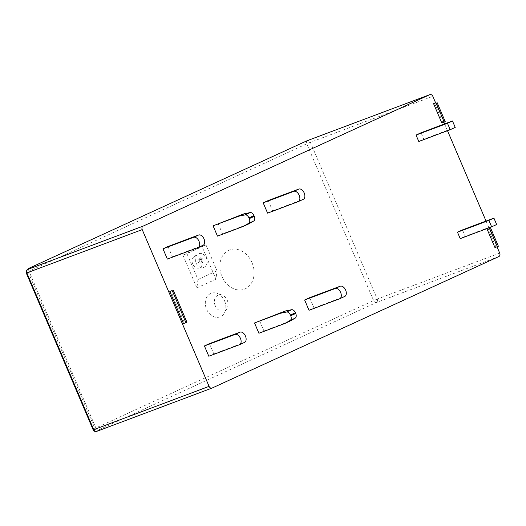 <?xml version="1.0" encoding="UTF-8"?>
<svg xmlns="http://www.w3.org/2000/svg" width="526" height="526" viewBox="0 0 526 526"><rect width="100%" height="100%" fill="white"/><g stroke="black" fill="none" stroke-linecap="round" stroke-linejoin="round"><path stroke-width="0.39" stroke-dasharray="2.63 1.97" d="M435.607 102.826L443.859 122.17M444.608 123.926L447.501 130.704M486.037 221.065L497.024 246.812M486.866 228.626L486.734 228.31L489.154 227.403L489.285 227.719M490.317 227.331L490.153 226.943L486.734 228.31M487.733 227.85L495.959 247.128L494.953 247.588M460.224 238.626L465.234 236.332L462.492 229.901M267.583 213.129L272.593 210.834L268.207 200.551M309.018 310.274L314.029 307.973L309.643 297.696M208.802 356.227L213.812 353.932L209.427 343.649M167.367 259.088L172.377 256.787L167.998 246.51M186.914 322.221L184.501 323.128L170.799 291.003M184.501 323.128L183.495 323.589M258.91 333.247L263.92 330.953L259.535 320.676M217.475 236.108L222.485 233.814L218.099 223.53M418.788 141.487L423.798 139.186L421.056 132.762M434.575 103.214L442.793 122.486L441.794 122.946M217.021 270.798L197.98 279.53L186.94 253.65L205.982 244.919L217.021 270.798L215.93 279.194L201.951 246.431L205.982 244.919M196.027 262.921A7.285 5.747 69.4 0 0 202.793 267.602A7.285 5.747 69.4 0 0 206.481 258.128A7.285 5.747 69.4 0 0 197.756 254.19A7.285 5.747 69.4 0 0 196.027 262.921M197.98 279.53L196.888 287.926L182.91 255.163L186.94 253.65M182.91 255.163L201.951 246.431M201.734 259.969A6.292 4.958 -110.6 0 1 198.552 268.148A6.292 4.958 -110.6 0 1 192.588 263.782A6.292 4.958 -110.6 0 1 194.206 256.57A6.292 4.958 -110.6 0 1 201.734 259.969M212.175 388.017L96.83 431.32A2.794 2.775 51.4 0 1 93.181 429.827L26.313 273.066L28.049 271.679A2.794 2.775 51.4 0 1 28.858 268.418M252.007 262.652A20.968 16.523 69.4 0 0 222.34 256.3A20.968 16.523 69.4 0 0 236.575 289.681A20.968 16.523 69.4 0 0 252.007 262.652M196.888 287.926L215.93 279.194M224.609 300.944A12.578 9.915 -110.6 0 1 224.378 313.023A12.578 9.915 -110.6 0 1 215.358 317.165A12.578 9.915 -110.6 0 1 206.567 309.222A12.578 9.915 -110.6 0 1 207.119 296.618A12.578 9.915 -110.6 0 1 216.982 293.324A12.578 9.915 -110.6 0 1 224.609 300.944M215.213 305.724A8.39 6.608 -110.6 0 1 215.581 297.321A8.39 6.608 -110.6 0 1 222.156 295.125A8.39 6.608 -110.6 0 1 227.087 308.256A8.39 6.608 -110.6 0 1 221.071 311.024A8.39 6.608 -110.6 0 1 215.213 305.724M96.83 431.32L98.566 429.933A2.794 2.775 51.4 0 1 94.917 428.44L93.181 429.827M498.372 246.221L495.959 247.128M490.153 226.943L489.154 227.403M496.649 224.53L465.234 236.332M298.17 201.649L303.18 199.347L272.593 210.834M314.029 307.973L344.615 296.493L339.605 298.788M213.812 353.932L244.432 342.433L239.422 344.734M197.986 247.595L202.997 245.294L172.377 256.787M289.648 321.281A13.978 8.594 65.4 0 1 289.3 321.425L284.29 323.72M263.92 330.953L289.3 321.425M248.213 224.142A13.978 8.594 65.4 0 1 247.864 224.286L222.485 233.814M455.22 127.391L423.798 139.186M445.213 121.578L442.793 122.486M199.499 261.33A2.446 1.926 -110.6 0 1 200.117 258.371A2.446 1.926 -110.6 0 1 203.01 259.719A2.446 1.926 -110.6 0 1 201.813 262.895A2.446 1.926 -110.6 0 1 199.499 261.33M201.149 260.442A2.097 1.65 69.4 0 0 198.67 259.285A2.097 1.65 69.4 0 0 198.098 261.711A2.097 1.65 69.4 0 0 200.123 263.164A2.097 1.65 69.4 0 0 201.149 260.442M29.384 268.089A2.794 1.716 65.4 0 0 28.996 271.206L28.049 271.679L94.917 428.44L95.857 427.967L28.996 271.206L306.763 143.828L373.624 300.589L95.857 427.967A2.794 1.716 65.4 0 0 98.566 429.933L376.333 302.555L498.793 256.583M499.7 253.091L377.241 299.064L310.379 142.303L432.832 96.33M307.138 140.712A2.794 1.716 -114.6 0 0 306.763 143.828L310.379 142.303A2.794 2.203 69.4 0 0 307.506 140.567M377.241 299.064L373.624 300.589A2.794 1.716 65.4 0 0 376.333 302.555A2.794 2.203 69.4 0 0 377.241 299.064M247.864 224.286L242.854 226.581M198.552 268.148L202.793 267.602M194.206 256.57L197.756 254.19M222.156 295.125L216.982 293.324M227.087 308.256L224.378 313.023M200.123 263.164L201.813 262.895M198.67 259.285L200.117 258.371"/><path stroke-width="0.79" d="M209.078 386.367L142.211 229.606L26.865 272.909L93.733 429.67L209.078 386.367A2.794 2.203 69.4 0 0 212.063 388.063A2.794 2.203 69.4 0 0 212.175 388.017L498.793 256.583A2.794 2.203 69.4 0 0 499.7 253.091L497.024 246.812M29.384 268.089A2.794 1.716 65.4 0 1 29.443 268.063A2.794 2.794 0 0 0 28.858 268.418A2.794 2.775 51.4 0 1 29.509 268.03L27.773 269.417A2.794 2.203 69.4 0 0 26.865 272.909L26.313 273.066A2.794 2.775 51.4 0 1 27.773 269.417L143.118 226.114L429.735 94.68A2.794 2.203 69.4 0 1 429.847 94.634A2.794 2.203 69.4 0 1 432.832 96.33L435.607 102.826M443.859 122.17L444.608 123.926M447.501 130.704L486.037 221.065M143.118 226.114A2.794 2.203 69.4 0 0 142.211 229.606M489.285 227.719L497.372 246.681L494.953 247.588L486.866 228.626M457.482 232.203L460.224 238.626L491.639 226.831L488.904 220.407L457.482 232.203L462.492 229.901L493.914 218.106L496.649 224.53L491.639 226.831M298.794 189.071L268.207 200.551L263.197 202.852L267.583 213.129L298.17 201.649A5.589 3.439 -114.6 0 0 298.308 201.59A5.589 3.439 -114.6 0 0 299.149 195.185A5.589 3.439 -114.6 0 0 293.784 191.365L298.794 189.071A5.589 3.439 65.4 0 1 304.159 192.891A5.589 3.439 65.4 0 1 303.318 199.295A5.589 3.439 65.4 0 1 303.18 199.347M304.633 299.991L309.018 310.274L339.605 298.788A5.589 3.439 -114.6 0 0 339.743 298.729A5.589 3.439 -114.6 0 0 340.585 292.325A5.589 3.439 -114.6 0 0 335.22 288.511L304.633 299.991L309.643 297.696L340.23 286.21A5.589 3.439 65.4 0 1 345.595 290.03A5.589 3.439 65.4 0 1 344.754 296.434A5.589 3.439 65.4 0 1 344.615 296.493M204.417 345.95L208.802 356.227L239.422 344.734A5.589 3.439 -114.6 0 0 239.56 344.675A5.589 3.439 -114.6 0 0 240.402 338.271A5.589 3.439 -114.6 0 0 235.037 334.457L204.417 345.95L209.427 343.649L240.047 332.156A5.589 3.439 65.4 0 1 245.412 335.976A5.589 3.439 65.4 0 1 244.57 342.38A5.589 3.439 65.4 0 1 244.432 342.433M198.611 235.017L167.998 246.51L162.981 248.811L167.367 259.088L197.986 247.595A5.589 3.439 -114.6 0 0 198.124 247.536A5.589 3.439 -114.6 0 0 198.966 241.132A5.589 3.439 -114.6 0 0 193.601 237.311L198.611 235.017A5.589 3.439 65.4 0 1 203.983 238.83A5.589 3.439 65.4 0 1 203.135 245.234A5.589 3.439 65.4 0 1 202.997 245.294M172.212 290.556L169.799 291.463L183.495 323.589L185.915 322.681L172.212 290.556L169.799 291.463M254.525 322.971L258.91 333.247L284.29 323.72A13.978 8.594 -114.6 0 0 284.632 323.575A13.978 8.594 -114.6 0 0 285.066 323.358L290.168 320.426A4.195 2.577 -114.6 0 0 290.714 315.771L290.398 315.041A4.195 2.577 -114.6 0 0 286.585 312.023L280.733 313.207A13.978 8.594 -114.6 0 0 279.904 313.443L254.525 322.971L284.914 311.142A13.978 8.594 65.4 0 1 285.743 310.905L291.595 309.722A4.195 2.577 65.4 0 1 295.408 312.74L290.398 315.041M243.479 214.003L213.089 225.832L217.475 236.108L242.854 226.581A13.978 8.594 -114.6 0 0 243.203 226.436A13.978 8.594 -114.6 0 0 243.63 226.219L248.739 223.287A4.195 2.577 -114.6 0 0 249.278 218.632L248.962 217.902A4.195 2.577 -114.6 0 0 245.149 214.884L239.297 216.068A13.978 8.594 -114.6 0 0 238.469 216.304L243.479 214.003A13.978 8.594 65.4 0 1 244.307 213.766L250.166 212.583A4.195 2.577 65.4 0 1 253.973 215.601L248.962 217.902M416.046 135.064L418.788 141.487L450.21 129.692L447.468 123.268L416.046 135.064L421.056 132.762L452.478 120.967L455.22 127.391L450.21 129.692M441.794 122.946L433.569 103.675L435.988 102.767L444.207 122.039L441.794 122.946M435.988 102.767L433.569 103.675M490.317 227.331L498.372 246.221L497.372 246.681M488.904 220.407L493.914 218.106M263.197 202.852L293.784 191.365M162.981 248.811L193.601 237.311M173.218 290.096L186.914 322.221L185.915 322.681M290.714 315.771L295.724 313.476L295.408 312.74M295.724 313.476A4.195 2.577 65.4 0 1 295.185 318.131L290.076 321.057A13.978 8.594 65.4 0 1 289.648 321.281L284.632 323.575M249.278 218.632L254.288 216.337A4.195 2.577 65.4 0 1 253.749 220.986L248.64 223.918A13.978 8.594 65.4 0 1 248.213 224.142L243.203 226.436M254.288 216.337L253.973 215.601M213.089 225.832L238.469 216.304M447.468 123.268L452.478 120.967M436.988 102.307L445.213 121.578L444.207 122.039M429.735 94.68L307.276 140.652L29.509 268.03A2.794 1.716 65.4 0 0 29.443 268.063L307.21 140.679A2.794 1.716 -114.6 0 0 307.138 140.712M307.506 140.567A2.794 2.203 69.4 0 0 307.388 140.606A2.794 2.203 69.4 0 0 307.276 140.652A2.794 1.716 -114.6 0 0 307.21 140.679A2.794 2.794 0 0 1 307.388 140.606L429.847 94.634M212.063 388.063L96.718 431.366A2.794 2.203 69.4 0 1 93.733 429.67L93.181 429.827A2.794 2.794 0 0 0 96.718 431.366A2.794 2.203 69.4 0 0 96.83 431.32M335.22 288.511L340.23 286.21M235.037 334.457L240.047 332.156M279.904 313.443L284.914 311.142M286.585 312.023L291.595 309.722M285.743 310.905L280.733 313.207M295.185 318.131L290.168 320.426M285.066 323.358L290.076 321.057M244.307 213.766L239.297 216.068M243.63 226.219L248.64 223.918M253.749 220.986L248.739 223.287M245.149 214.884L250.166 212.583M28.858 268.418L27.128 269.805A2.794 2.794 0 0 0 26.3 273.086L93.168 429.847M303.318 199.295L298.308 201.59M339.743 298.729L344.754 296.434M239.56 344.675L244.57 342.38M203.135 245.234L198.124 247.536"/></g></svg>
